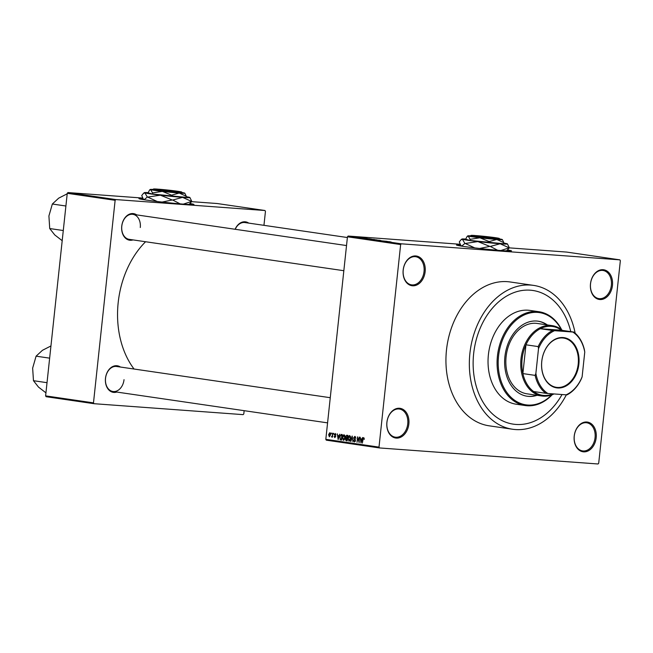 <?xml version="1.0" encoding="UTF-8"?>
<svg xmlns="http://www.w3.org/2000/svg" width="653" height="653" viewBox="0 0 653 653"><rect width="100%" height="100%" fill="white"/><g stroke="black" fill="none" stroke-linecap="round" stroke-linejoin="round"><path stroke-width="0.98" d="M574.216 436.122A15.011 11.003 -81.7 0 1 586.794 422.009A15.011 11.003 -81.7 0 1 596.181 437.73A15.011 11.003 -81.7 0 1 583.602 451.843A15.011 11.003 -81.7 0 1 574.216 436.122M595.071 437.608A14.219 10.424 98.3 0 0 586.721 422.777A14.219 10.424 98.3 0 0 574.265 436.082A14.219 10.424 98.3 0 0 582.615 450.921A14.219 10.424 98.3 0 0 595.071 437.608M386.894 422.377A15.011 11.003 -81.7 0 1 399.473 408.264A15.011 11.003 -81.7 0 1 408.86 423.985A15.011 11.003 -81.7 0 1 396.281 438.098A15.011 11.003 -81.7 0 1 386.894 422.377M407.75 423.862A14.219 10.424 98.3 0 0 399.399 409.031A14.219 10.424 98.3 0 0 386.935 422.336A14.219 10.424 98.3 0 0 395.285 437.175A14.219 10.424 98.3 0 0 407.75 423.862M403.17 270.064A15.011 11.003 -81.7 0 1 415.749 255.952A15.011 11.003 -81.7 0 1 425.144 271.672A15.011 11.003 -81.7 0 1 412.557 285.785A15.011 11.003 -81.7 0 1 403.17 270.064M424.034 271.558A14.219 10.424 98.3 0 0 415.683 256.719A14.219 10.424 98.3 0 0 403.219 270.024A14.219 10.424 98.3 0 0 411.57 284.863A14.219 10.424 98.3 0 0 424.034 271.558M590.492 283.81A15.011 11.003 -81.7 0 1 603.07 269.697A15.011 11.003 -81.7 0 1 612.465 285.418A15.011 11.003 -81.7 0 1 599.887 299.531A15.011 11.003 -81.7 0 1 590.492 283.81M611.355 285.304A14.219 10.424 98.3 0 0 603.005 270.464A14.219 10.424 98.3 0 0 590.541 283.769A14.219 10.424 98.3 0 0 598.891 298.609A14.219 10.424 98.3 0 0 611.355 285.304M142.934 198.512A27.655 0.988 6.1 0 0 138.942 198.602A27.655 0.988 6.1 0 0 146.199 200.055A27.655 0.988 6.1 0 0 176.383 203.532A27.655 0.988 6.1 0 0 193.933 204.479A27.655 0.988 6.1 0 0 190.105 203.565M143.146 198.839A27.655 0.988 6.1 0 0 139.277 198.798M460.487 244.924A27.655 0.988 6.1 0 0 456.496 245.006A27.655 0.988 6.1 0 0 463.752 246.459A27.655 0.988 6.1 0 0 493.929 249.936A27.655 0.988 6.1 0 0 511.487 250.883A27.655 0.988 6.1 0 0 507.659 249.968M460.7 245.25A27.655 0.988 6.1 0 0 456.831 245.201M235.121 229.268A13.435 9.844 -81.7 0 1 248.736 223.114M347.38 237.529L244.916 222.551A12.644 9.264 98.3 0 0 235.202 229.285M116.773 392.061A13.435 9.844 -81.7 0 1 105.484 378.348A13.435 9.844 -81.7 0 1 120.43 367.043M330.263 397.701L116.609 366.48A12.644 9.264 98.3 0 0 105.533 378.316A12.644 9.264 98.3 0 0 112.953 391.498A12.644 9.264 98.3 0 0 124.029 379.671M133.041 239.904A13.435 9.844 -81.7 0 1 121.744 226.191A13.435 9.844 -81.7 0 1 136.689 214.886M140.289 227.513A12.644 9.264 98.3 0 0 132.869 214.331A12.644 9.264 98.3 0 0 121.793 226.158A12.644 9.264 98.3 0 0 129.212 239.349L343.837 270.709M570.771 331.618A67.553 49.506 98.3 0 0 532.848 290.471A67.553 49.506 98.3 0 0 473.645 353.689A67.553 49.506 98.3 0 0 513.315 424.156A67.553 49.506 98.3 0 0 562.021 394.534A67.553 49.506 98.3 0 1 513.315 424.156L513.315 424.156A67.553 49.506 98.3 0 1 473.645 353.689A67.553 49.506 98.3 0 1 532.848 290.471A67.553 49.506 98.3 0 1 570.771 331.618M575.162 333.21A72.687 53.268 98.3 0 0 533.591 285.394A72.687 53.268 98.3 0 0 469.891 353.412A72.687 53.268 98.3 0 0 512.572 429.241A72.687 53.268 98.3 0 0 566.339 394.836M533.591 285.394L510.189 281.974A72.687 53.268 98.3 0 0 446.489 349.992A72.687 53.268 98.3 0 0 489.17 425.821L512.572 429.241M145.578 241.741A83.747 61.374 98.3 0 0 118.185 302.608A83.747 61.374 98.3 0 0 134.053 369.035M401.317 243.814L619.852 259.853L620.35 260.678L598.703 463.238L598.042 463.981L379.499 447.942L326.304 440.171L325.814 439.338L347.461 236.786L348.122 236.043L401.317 243.814L400.648 244.557L347.461 236.786M357.648 237.112L357.077 237.08M354.612 236.827L355.159 236.827M360.383 237.455L356.824 237.137L360.383 237.48M364.603 238.361L370.055 238.867L364.505 238.337M374.569 239.529L370.52 239.227L374.569 239.561M371.818 239.3L372.332 239.373M380.005 240.32L374.895 239.871L379.997 240.353M387.221 241.373L381.385 240.818L387.221 241.398M390.649 241.969L391.082 241.969M619.852 259.853L566.665 252.074L509.332 247.871M460.136 244.263L348.122 236.043M390.061 241.79L384.984 241.341L390.061 241.814M380.887 240.533L380.47 240.557M380.095 240.484L380.536 240.565M373.304 239.643L374.079 239.602M367.745 238.827L368.521 238.818M367.239 238.459L362.162 238.01L367.239 238.459M361.354 237.594L360.774 237.553L361.354 237.594M359.036 237.259L358.456 237.219L359.028 237.284M355.844 236.794L355.265 236.745L355.836 236.819M331.128 433.739L331.21 432.955L331.471 433.763M332.344 435.225L332.565 433.151L332.475 437.2L332.206 436.514L331.43 436.898L332.687 435.249M333.446 434.082L333.528 433.29L333.789 434.106M334.271 434.637L335.226 433.47L335.92 434.874L335.144 434.033L334.622 434.588L335.683 436.579L334.801 437.608L334.14 436.351L334.85 437.037L335.34 436.612L334.614 434.669M335.111 434.033L335.838 434.09L334.622 434.588M334.85 437.037L335.675 436.637M338.948 435.755L339.772 434.204L338.156 439.551L337.307 433.845L337.772 435.584L339.291 435.78M344.033 434.759L344.915 435.763L345.045 437.69L343.429 440.391L342.425 437.379L342.972 435.453L343.968 434.751M349.592 435.567L350.473 436.571L350.604 438.506L348.988 441.208L347.984 438.187L348.531 436.269L349.535 435.559M363.705 437.632L364.252 439.453L363.623 438.269L363.215 438.628L362.342 443.085L362.741 439.355L363.656 437.624M325.814 439.338L379.001 447.117L400.648 244.557M361.77 439.085L362.595 437.543L360.978 442.889L360.13 437.184L360.603 438.914L362.121 439.11M358.93 441.469L359.403 437.077L359.15 442.62L357.836 437.951L357.028 442.31L357.615 436.816L359.272 441.493M354.424 441.346L355.101 439.983L354.048 439.167L353.681 437.779L354.906 436.343L355.828 438.367L354.742 436.979L355.697 437.045L354.808 436.979L354.016 437.82L355.485 440.628L354.359 441.991L353.518 440.204L354.424 441.346L355.273 441.412L354.53 441.355M350.53 441.363L352.179 436.016L352.93 441.706L352.294 436.686L350.89 441.387M345.543 436.686L346.751 435.225L347.796 435.38L347.208 440.873L346.155 440.718L345.372 439.2L345.886 436.71M339.666 437.012L341.241 434.416L342.237 434.563L341.65 440.065L340.172 439.747L340.009 437.037M328.622 434.645L329.789 432.678L330.516 434.882L329.349 436.816L328.622 434.645L329.447 436.245L330.173 434.833L329.692 433.241L330.41 433.29L329.724 433.241L328.965 434.661M263.951 225.334L265.453 211.343L264.955 210.511L217.082 203.516L191.664 201.655M142.681 198.055L67.92 192.57L115.793 199.565L115.132 200.308L67.259 193.312L67.92 192.57M264.955 210.511L115.793 199.565M244.149 410.672L243.806 413.896L243.136 414.639L93.975 403.693L46.102 396.697L45.612 395.873L67.259 193.312M45.612 395.873L93.485 402.868L115.132 200.308M93.485 402.868L93.975 403.693M379.001 447.117L379.499 447.942M364.252 438.318L363.623 438.269M361.101 441.265L361.591 439.714L360.644 439.575L360.831 442.285L361.46 441.289M361.95 439.673L360.644 439.575M355.101 439.24L354.048 439.167M349.11 436.31L348.531 436.269M349.053 440.563L350.269 438.449L349.486 436.204L350.367 436.269L349.526 436.212L348.327 438.261L349.053 440.563L349.975 440.628L349.135 440.571M347.216 440.799L346.155 440.718M347.494 438.22L345.861 438.106M346.939 440.179L347.118 438.538L346.482 438.449L345.723 439.159L346.351 440.098L347.282 440.204M347.184 437.902L347.388 435.967L346.67 435.869L345.886 436.735L346.514 437.804L347.527 437.926M343.551 435.494L342.972 435.453M343.494 439.755L344.711 437.632L343.968 435.396L344.8 435.461L343.968 435.396L342.76 437.445L343.494 439.755L344.417 439.82L343.576 439.755M341.674 439.853L340.172 439.747M341.38 439.371L341.829 435.159L341.127 435.061L342.172 435.135L340.286 435.747L340.001 437.069L340.311 439.102L341.723 439.396M338.278 437.934L338.76 436.375L337.821 436.237L338.009 438.947L338.638 437.959M339.127 436.335L337.821 436.237M335.691 436.302L335.267 436.269M332.018 436.947L331.43 436.898M332.548 436.506L331.822 436.449M332.597 436.057L332.189 436.033M386.478 241.479L387.972 241.61L386.478 241.479M373.777 239.675L376.985 239.912L373.638 239.602M376.406 239.961L376.985 239.912M371.704 239.373L372.912 239.455L371.704 239.39M373.385 239.496L374.806 239.594L373.385 239.52M368.219 238.859L371.426 239.096L368.08 238.794M370.847 239.153L371.426 239.096M366.145 238.557L369.247 238.786L366.145 238.582M363.656 238.141L365.149 238.272L363.656 238.141M355.036 236.859L355.526 236.851M356.734 237.031L357.232 237.023M511.119 251.005A27.655 0.988 6.1 0 0 507.332 250.23M193.566 204.601A27.655 0.988 6.1 0 0 189.778 203.826M547.369 324.933A37.923 27.793 98.3 0 0 538.137 321.194A37.923 27.793 98.3 0 0 504.908 356.677A37.923 27.793 98.3 0 0 527.175 396.24A37.923 27.793 98.3 0 0 537.084 395.294M526.906 396.2A37.923 27.793 98.3 0 0 536.554 395.22M561.262 329.471A46.616 34.16 98.3 0 0 525.004 314.599A46.616 34.16 98.3 0 0 498.541 356.212A46.616 34.16 98.3 0 0 514.205 399.971A46.616 34.16 98.3 0 0 551.695 394.926M552.185 394.739A47.408 34.74 -81.7 0 1 525.273 405.546A47.408 34.74 -81.7 0 1 497.431 356.089A47.408 34.74 -81.7 0 1 538.978 311.734A47.408 34.74 -81.7 0 1 561.67 329.781M538.978 311.734L529.934 310.412A47.408 34.74 98.3 0 0 488.395 354.775A47.408 34.74 98.3 0 0 516.229 404.223L525.273 405.546M553.989 393.947A35.556 26.055 -81.7 0 1 543.239 396.142A35.556 26.055 -81.7 0 1 541.876 395.996L526.979 393.816A35.556 26.055 -81.7 0 1 506.108 356.726A35.556 26.055 -81.7 0 1 537.264 323.455L552.16 325.635A35.556 26.055 -81.7 0 1 562.429 330.402M546.839 324.859A37.923 27.793 98.3 0 0 537.876 321.154M563.008 337.552A25.361 18.586 -81.7 0 1 578.876 364.121A25.361 18.586 -81.7 0 1 557.621 387.964A25.361 18.586 -81.7 0 1 541.753 361.395A25.361 18.586 -81.7 0 1 563.008 337.552M557.352 387.441A24.887 18.235 98.3 0 0 578.134 364.701A24.887 18.235 98.3 0 0 563.596 338.083A24.887 18.235 98.3 0 0 562.641 337.976A24.887 18.235 98.3 0 0 541.859 360.725A24.887 18.235 98.3 0 0 556.397 387.335A24.887 18.235 98.3 0 0 557.352 387.441M552.544 330.5L554.552 330.687A33.972 24.896 98.3 0 0 538.513 348.669L538.194 346.588A34.764 25.475 -81.7 0 1 552.544 330.5L540.309 328.712L561.507 330.263A34.764 25.475 98.3 0 0 551.238 326.345A34.764 25.475 98.3 0 0 540.309 328.712A34.764 25.475 98.3 0 0 525.959 344.8A34.764 25.475 98.3 0 0 522.882 373.589A34.764 25.475 98.3 0 0 533.599 391.522A34.764 25.475 98.3 0 0 543.859 395.44A34.764 25.475 98.3 0 0 553.067 393.873M541.876 395.996A35.556 26.055 -81.7 0 1 521.11 357.975A35.556 26.055 -81.7 0 1 550.789 325.488A35.556 26.055 -81.7 0 1 552.16 325.635M538.194 346.588L525.959 344.8L522.882 373.589L535.117 375.377L535.868 373.451A33.972 24.896 98.3 0 0 547.834 393.49L566.086 394.828A33.972 24.896 98.3 0 0 582.117 376.846L584.761 352.065A33.972 24.896 98.3 0 0 572.795 332.026L554.552 330.687M572.795 332.026L573.734 332.05A34.764 25.475 -81.7 0 1 584.451 349.984L584.761 352.065M561.507 330.263L573.734 332.05M538.513 348.669L535.868 373.451M582.117 376.846L581.374 378.764A34.764 25.475 -81.7 0 1 567.024 394.861L566.086 394.828M547.834 393.49L545.826 393.31A34.764 25.475 -81.7 0 1 535.117 375.377M533.599 391.522L545.826 393.31M49.644 358.154L36.086 356.171L42.437 350.31L50.942 345.959M47.016 382.682L33.466 380.699L32.65 368.129L36.086 356.171M45.939 392.837L38.503 387.098L33.466 380.699M65.904 206.005L52.346 204.022L58.697 198.153L67.202 193.81M63.284 230.525L49.726 228.55L48.91 215.972L52.346 204.022M62.198 240.679L54.762 234.941L49.726 228.55M494.141 238.312A14.219 0.506 6.1 0 1 478.869 236.745A14.219 0.506 6.1 0 1 471.033 235.423A14.219 0.506 6.1 0 1 475.025 235.513L494.141 238.312L494.59 239.169L495.766 239.259A15.011 0.539 6.1 0 0 500.002 239.316L499.3 238.443A14.219 0.506 6.1 0 0 490.999 237.112A14.219 0.506 6.1 0 0 476.184 235.602L476.119 235.676M471.033 235.423L470.168 236.125A15.011 0.539 6.1 0 0 478.461 237.521A15.011 0.539 6.1 0 0 494.59 239.169M470.111 239.333L469.989 240.435L465.63 239.259L467.148 236.41L468.217 236.076L470.111 239.333L479.914 237.79L489.154 241.586L496.778 239.447L503.838 242.663L502.353 239.561A17.378 0.62 6.1 0 0 501.945 239.406A17.378 0.62 6.1 0 0 499.716 238.974M503.838 242.663L503.724 243.757L469.989 240.435M489.154 241.586L489.032 242.679M465.654 239.022A22.912 0.824 6.1 0 0 461.916 239.047A22.912 0.824 6.1 0 0 462.446 239.316A22.912 0.824 6.1 0 0 477.874 241.569A22.912 0.824 6.1 0 0 500.1 243.765A22.912 0.824 6.1 0 0 507.446 243.912A22.912 0.824 6.1 0 0 506.908 243.7A22.912 0.824 6.1 0 0 503.79 243.096M504.785 250.817A22.912 0.824 -173.9 0 0 506.72 250.719L509.356 247.83L507.446 243.912M464.895 243.447L461.72 246.067L460.822 245.406L459.271 241.936L461.034 239.749L462.446 239.316L464.895 243.447A26.308 0.947 6.1 0 0 465.238 243.496L477.874 241.569L489.783 246.393L479.645 248.466M474.772 247.903L465.238 243.496M497.692 250.27L490.281 246.442L500.1 243.765L509.201 247.83L500.867 250.532M489.783 246.393A26.308 0.947 6.1 0 0 490.281 246.442M463.05 246.361A22.912 0.824 -173.9 0 1 461.72 246.067A22.912 0.824 -173.9 0 1 461.181 245.855L460.822 245.406M470.511 235.847A17.378 0.62 6.1 0 0 467.809 235.872A17.378 0.62 6.1 0 0 468.217 236.076A17.378 0.62 6.1 0 0 479.914 237.79A17.378 0.62 6.1 0 0 496.778 239.447A17.378 0.62 6.1 0 0 502.353 239.561M495.766 239.259L495.3 238.394L476.184 235.602M495.3 238.394A14.219 0.506 6.1 0 0 499.3 238.443M176.596 191.909A14.219 0.506 6.1 0 1 161.315 190.341A14.219 0.506 6.1 0 1 153.479 189.019A14.219 0.506 6.1 0 1 157.471 189.109L176.596 191.909L177.045 192.766L178.196 192.855A15.011 0.539 6.1 0 0 182.448 192.913L181.746 192.039A14.219 0.506 6.1 0 0 173.445 190.709A14.219 0.506 6.1 0 0 158.63 189.199L158.565 189.272M153.479 189.019L152.614 189.721A15.011 0.539 6.1 0 0 160.907 191.117A15.011 0.539 6.1 0 0 177.045 192.766M152.557 192.929L152.435 194.023L148.076 192.855L149.594 189.999L150.663 189.672L152.557 192.929L162.36 191.378L171.6 195.182L179.232 193.043L186.285 196.259L184.799 193.157A17.378 0.62 6.1 0 0 184.391 193.002A17.378 0.62 6.1 0 0 182.171 192.562M186.285 196.259L186.17 197.353L152.435 194.023M171.6 195.182L171.486 196.275M148.109 192.619A22.912 0.824 6.1 0 0 144.362 192.643A22.912 0.824 6.1 0 0 144.893 192.913A22.912 0.824 6.1 0 0 160.32 195.165A22.912 0.824 6.1 0 0 182.554 197.361A22.912 0.824 6.1 0 0 189.901 197.508A22.912 0.824 6.1 0 0 189.362 197.296A22.912 0.824 6.1 0 0 186.244 196.692M187.24 204.413A22.912 0.824 -173.9 0 0 189.166 204.316L191.802 201.426L189.901 197.508M147.341 197.043L144.174 199.663L143.268 199.002L141.725 195.533L143.489 193.345L144.893 192.913L147.341 197.043A26.308 0.947 6.1 0 0 147.684 197.092L160.32 195.165L172.229 199.989L162.091 202.063M157.218 201.499L147.684 197.092M180.146 203.867L172.727 200.038L182.554 197.361L191.656 201.426L183.313 204.128M172.229 199.989A26.308 0.947 6.1 0 0 172.727 200.038M145.505 199.957A22.912 0.824 -173.9 0 1 144.174 199.663A22.912 0.824 -173.9 0 1 143.636 199.451L143.268 199.002M152.957 189.443A17.378 0.62 6.1 0 0 150.255 189.468A17.378 0.62 6.1 0 0 150.663 189.672A17.378 0.62 6.1 0 0 162.36 191.378A17.378 0.62 6.1 0 0 179.232 193.043A17.378 0.62 6.1 0 0 184.799 193.157M178.196 192.855L177.747 191.99L158.63 189.199M177.747 191.99A14.219 0.506 6.1 0 0 181.746 192.039M355.354 439.591L354.612 439.534M341.658 439.991L340.703 439.926M335.658 436.041L334.899 435.984M112.953 391.498L327.577 422.866M346.523 245.552L132.869 214.331M461.916 239.047L461.034 239.749M467.809 235.872L467.148 236.41M144.362 192.643L143.489 193.345M150.255 189.468L149.594 189.999"/></g></svg>
